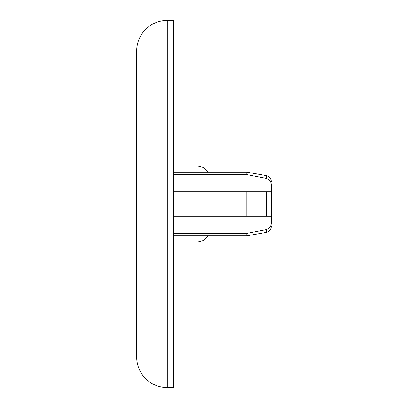 <?xml version="1.0" encoding="UTF-8"?>
<svg xmlns="http://www.w3.org/2000/svg" width="408" height="408" viewBox="0 0 408 408"><rect width="100%" height="100%" fill="white"/><g stroke="black" fill="none" stroke-linecap="round" stroke-linejoin="round"><path stroke-width="0.61" d="M173.4 191.76L246.84 191.76L246.84 216.24L266.261 216.24L266.261 191.76L246.84 191.76L271.32 191.76L271.32 216.24L173.4 216.24M173.4 20.4L173.4 387.6L167.28 387.6A30.6 30.6 0 0 1 136.68 357L136.68 51A30.6 30.6 0 0 1 167.28 20.4L173.4 20.4M271.32 191.76L271.32 185.273C271.259 181.749 269.576 179.449 266.261 178.373L246.84 174.624L173.4 174.624M246.84 174.624L246.84 172.176L173.4 172.176M266.261 229.627L266.261 232.397L246.84 235.824L246.84 233.376L266.261 229.627C269.56 228.567 271.249 226.267 271.32 222.727L271.32 216.24M246.84 233.376L173.4 233.376M173.4 166.056L197.88 166.056L203.796 167.581L208.478 172.176M208.478 235.824L203.796 240.419L197.88 241.944L173.4 241.944M173.4 57.12L167.28 57.12L167.28 350.88L173.4 350.88M136.68 350.88L167.28 350.88L167.28 387.6A30.6 30.6 0 0 1 136.68 357M136.68 51A30.6 30.6 0 0 1 167.28 20.4L167.28 57.12L136.68 57.12M266.261 178.373L266.261 175.603L246.84 172.176M246.84 235.824L173.4 235.824M266.261 175.603C269.402 176.389 271.09 178.398 271.32 181.626M266.261 232.397C269.402 231.611 271.09 229.602 271.32 226.374"/></g></svg>
